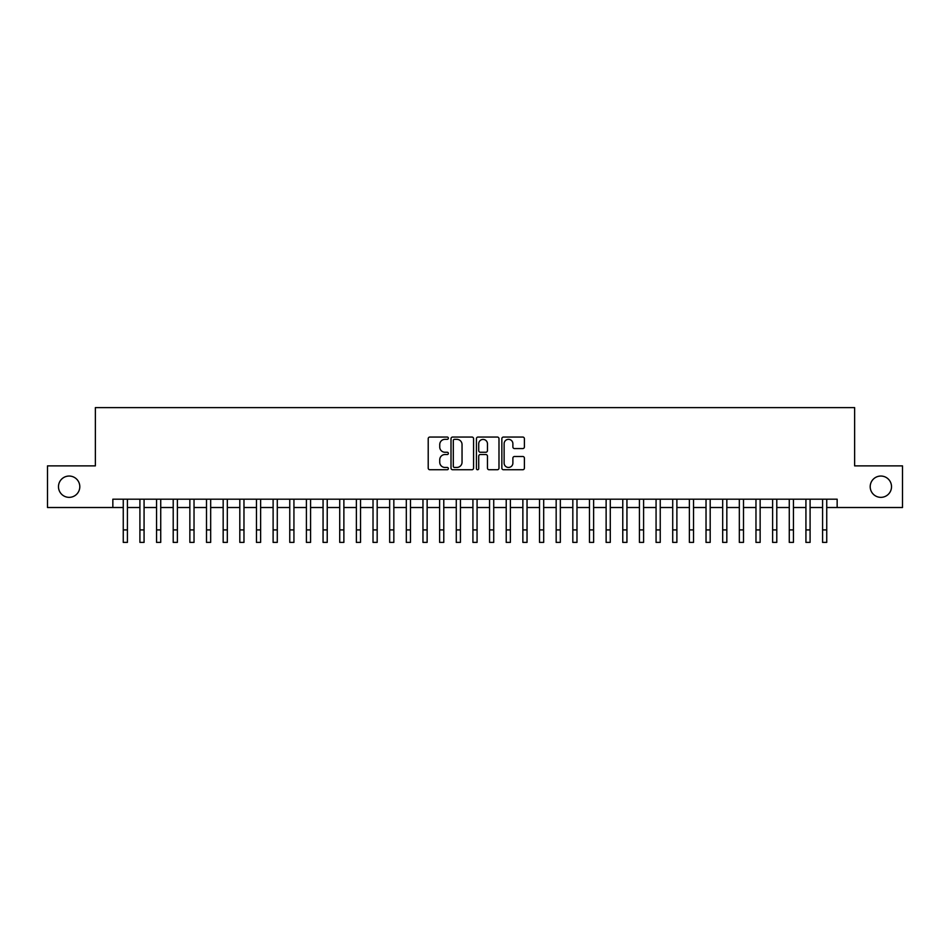 <?xml version="1.0" encoding="UTF-8"?>
<svg xmlns="http://www.w3.org/2000/svg" width="950" height="950" viewBox="0 0 950 950"><rect width="100%" height="100%" fill="white"/><g stroke="black" fill="none" stroke-linecap="round" stroke-linejoin="round"><path stroke-width="1.43" d="M448.364 438.199A1.14 1.14 0 0 0 447.213 437.048L429.851 437.048A1.639 1.639 0 0 0 428.213 438.686L428.213 468.101A1.639 1.639 0 0 0 429.851 469.739L447.213 469.739A1.14 1.14 0 0 0 448.364 468.599A1.14 1.14 0 0 0 447.213 467.447L444.968 467.447A5.225 5.225 0 0 1 439.743 462.223L439.743 459.764A5.225 5.225 0 0 1 444.968 454.539L447.213 454.539A1.14 1.14 0 0 0 448.364 453.399A1.14 1.14 0 0 0 447.213 452.247L444.968 452.247A5.225 5.225 0 0 1 439.743 447.022L439.743 444.576A5.225 5.225 0 0 1 444.968 439.339L447.213 439.339A1.14 1.14 0 0 0 448.364 438.199M870.2 486.697A10.652 10.652 0 0 0 880.852 497.349A10.652 10.652 0 0 0 891.516 486.697A10.652 10.652 0 0 0 880.852 476.045A10.652 10.652 0 0 0 870.2 486.697M58.484 486.697A10.652 10.652 0 0 0 69.148 497.349A10.652 10.652 0 0 0 79.8 486.697A10.652 10.652 0 0 0 69.148 476.045A10.652 10.652 0 0 0 58.484 486.697M522.761 448.578A1.639 1.639 0 0 0 524.4 446.939L524.4 438.686A1.639 1.639 0 0 0 522.761 437.048L503.476 437.048A1.639 1.639 0 0 0 501.849 438.686L501.849 468.101A1.639 1.639 0 0 0 503.476 469.739L522.761 469.739A1.639 1.639 0 0 0 524.4 468.101L524.4 458.137A1.639 1.639 0 0 0 522.761 456.499L514.508 456.499A1.639 1.639 0 0 0 512.881 458.137L512.881 463.077A4.37 4.37 0 0 1 508.499 467.447A4.37 4.37 0 0 1 504.129 463.077L504.129 443.709A4.37 4.37 0 0 1 508.499 439.339A4.37 4.37 0 0 1 512.881 443.709L512.881 446.939A1.639 1.639 0 0 0 514.508 448.578L522.761 448.578M112.848 507.514L47.5 507.514L47.5 465.88L95.368 465.88L95.368 407.609L854.632 407.609L854.632 465.88L902.5 465.88L902.5 507.514L837.152 507.514L837.152 499.189L112.848 499.189L112.848 507.514L123.263 507.514M473.575 438.686A1.639 1.639 0 0 0 471.936 437.048L452.651 437.048A1.639 1.639 0 0 0 451.012 438.686L451.012 468.101A1.639 1.639 0 0 0 452.651 469.739L471.936 469.739A1.639 1.639 0 0 0 473.575 468.101L473.575 438.686M478.064 437.048L497.349 437.048A1.639 1.639 0 0 1 498.988 438.686L498.988 468.101A1.639 1.639 0 0 1 497.349 469.739L489.096 469.739A1.639 1.639 0 0 1 487.457 468.101L487.457 456.178A1.639 1.639 0 0 0 485.83 454.539L480.356 454.539A1.639 1.639 0 0 0 478.717 456.178L478.717 468.599A1.14 1.14 0 0 1 477.577 469.739A1.14 1.14 0 0 1 476.425 468.599L476.425 438.686A1.639 1.639 0 0 1 478.064 437.048M127.419 507.514L139.911 507.514M144.067 507.514L156.56 507.514M160.728 507.514L173.209 507.514M177.377 507.514L189.857 507.514M194.026 507.514L206.506 507.514M210.674 507.514L223.167 507.514M227.323 507.514L239.816 507.514M243.972 507.514L256.464 507.514M260.621 507.514L273.113 507.514M277.281 507.514L289.762 507.514M293.93 507.514L306.411 507.514M310.579 507.514L323.059 507.514M327.228 507.514L339.72 507.514M343.876 507.514L356.369 507.514M360.525 507.514L373.017 507.514M377.174 507.514L389.666 507.514M393.834 507.514L406.315 507.514M410.483 507.514L422.964 507.514M427.132 507.514L439.613 507.514M443.781 507.514L456.273 507.514M460.429 507.514L472.922 507.514M477.078 507.514L489.571 507.514M493.727 507.514L506.219 507.514M510.387 507.514L522.868 507.514M527.036 507.514L539.517 507.514M543.685 507.514L556.166 507.514M560.334 507.514L572.826 507.514M576.982 507.514L589.475 507.514M593.631 507.514L606.124 507.514M610.28 507.514L622.773 507.514M626.941 507.514L639.421 507.514M643.589 507.514L656.07 507.514M660.238 507.514L672.719 507.514M676.887 507.514L689.379 507.514M693.536 507.514L706.028 507.514M710.184 507.514L722.677 507.514M726.833 507.514L739.326 507.514M743.494 507.514L755.974 507.514M760.143 507.514L772.623 507.514M776.791 507.514L789.272 507.514M793.44 507.514L805.932 507.514M810.089 507.514L822.581 507.514M826.738 507.514L837.152 507.514M454.444 439.339A1.14 1.14 0 0 0 453.304 440.479L453.304 466.308A1.14 1.14 0 0 0 454.444 467.447L456.819 467.447A5.225 5.225 0 0 0 462.044 462.223L462.044 444.576A5.225 5.225 0 0 0 456.819 439.339L454.444 439.339M487.457 443.793A4.37 4.37 0 0 0 483.087 439.423A4.37 4.37 0 0 0 478.717 443.793L478.717 450.621A1.639 1.639 0 0 0 480.356 452.247L485.83 452.247A1.639 1.639 0 0 0 487.457 450.621L487.457 443.793M123.263 529.91L127.419 529.91L127.419 542.391L123.263 542.391L123.263 499.189M127.419 529.91L127.419 499.189M139.911 542.391L144.067 542.391L139.911 542.391L139.911 499.189M144.067 542.391L144.067 499.189M156.56 542.391L160.728 542.391L156.56 542.391L156.56 499.189M160.728 542.391L160.728 499.189M173.209 542.391L177.377 542.391L173.209 542.391L173.209 499.189M177.377 542.391L177.377 499.189M189.857 542.391L194.026 542.391L189.857 542.391L189.857 499.189M194.026 542.391L194.026 499.189M206.506 542.391L210.674 542.391L206.506 542.391L206.506 499.189M210.674 542.391L210.674 499.189M223.167 542.391L227.323 542.391L223.167 542.391L223.167 499.189M227.323 542.391L227.323 499.189M239.816 542.391L243.972 542.391L239.816 542.391L239.816 499.189M243.972 542.391L243.972 499.189M256.464 542.391L260.621 542.391L256.464 542.391L256.464 499.189M260.621 542.391L260.621 499.189M273.113 542.391L277.281 542.391L273.113 542.391L273.113 499.189M277.281 542.391L277.281 499.189M289.762 542.391L293.93 542.391L289.762 542.391L289.762 499.189M293.93 542.391L293.93 499.189M306.411 542.391L310.579 542.391L306.411 542.391L306.411 499.189M310.579 542.391L310.579 499.189M323.059 542.391L327.228 542.391L323.059 542.391L323.059 499.189M327.228 542.391L327.228 499.189M339.72 542.391L343.876 542.391L339.72 542.391L339.72 499.189M343.876 542.391L343.876 499.189M356.369 542.391L360.525 542.391L356.369 542.391L356.369 499.189M360.525 542.391L360.525 499.189M373.017 542.391L377.174 542.391L373.017 542.391L373.017 499.189M377.174 542.391L377.174 499.189M389.666 542.391L393.834 542.391L389.666 542.391L389.666 499.189M393.834 542.391L393.834 499.189M406.315 542.391L410.483 542.391L406.315 542.391L406.315 499.189M410.483 542.391L410.483 499.189M422.964 542.391L427.132 542.391L422.964 542.391L422.964 499.189M427.132 542.391L427.132 499.189M439.613 542.391L443.781 542.391L439.613 542.391L439.613 499.189M443.781 542.391L443.781 499.189M456.273 542.391L460.429 542.391L456.273 542.391L456.273 499.189M460.429 542.391L460.429 499.189M472.922 542.391L477.078 542.391L472.922 542.391L472.922 499.189M477.078 542.391L477.078 499.189M489.571 542.391L493.727 542.391L489.571 542.391L489.571 499.189M493.727 542.391L493.727 499.189M506.219 542.391L510.387 542.391L506.219 542.391L506.219 499.189M510.387 542.391L510.387 499.189M522.868 542.391L527.036 542.391L522.868 542.391L522.868 499.189M527.036 542.391L527.036 499.189M539.517 542.391L543.685 542.391L539.517 542.391L539.517 499.189M543.685 542.391L543.685 499.189M556.166 542.391L560.334 542.391L556.166 542.391L556.166 499.189M560.334 542.391L560.334 499.189M572.826 542.391L576.982 542.391L572.826 542.391L572.826 499.189M576.982 542.391L576.982 499.189M589.475 542.391L593.631 542.391L589.475 542.391L589.475 499.189M593.631 542.391L593.631 499.189M606.124 542.391L610.28 542.391L606.124 542.391L606.124 499.189M610.28 542.391L610.28 499.189M622.773 542.391L626.941 542.391L622.773 542.391L622.773 499.189M626.941 542.391L626.941 499.189M639.421 542.391L643.589 542.391L639.421 542.391L639.421 499.189M643.589 542.391L643.589 499.189M656.07 542.391L660.238 542.391L656.07 542.391L656.07 499.189M660.238 542.391L660.238 499.189M672.719 542.391L676.887 542.391L672.719 542.391L672.719 499.189M676.887 542.391L676.887 499.189M689.379 542.391L693.536 542.391L689.379 542.391L689.379 499.189M693.536 542.391L693.536 499.189M706.028 542.391L710.184 542.391L706.028 542.391L706.028 499.189M710.184 542.391L710.184 499.189M722.677 542.391L726.833 542.391L722.677 542.391L722.677 499.189M726.833 542.391L726.833 499.189M739.326 542.391L743.494 542.391L739.326 542.391L739.326 499.189M743.494 542.391L743.494 499.189M755.974 542.391L760.143 542.391L755.974 542.391L755.974 499.189M760.143 542.391L760.143 499.189M772.623 542.391L776.791 542.391L772.623 542.391L772.623 499.189M776.791 542.391L776.791 499.189M789.272 542.391L793.44 542.391L789.272 542.391L789.272 499.189M793.44 542.391L793.44 499.189M805.932 542.391L810.089 542.391L805.932 542.391L805.932 499.189M810.089 542.391L810.089 499.189M822.581 542.391L826.738 542.391L822.581 542.391L822.581 499.189M826.738 542.391L826.738 499.189M139.911 529.91L144.067 529.91M156.56 529.91L160.728 529.91M173.209 529.91L177.377 529.91M189.857 529.91L194.026 529.91M206.506 529.91L210.674 529.91M223.167 529.91L227.323 529.91M239.816 529.91L243.972 529.91M256.464 529.91L260.621 529.91M273.113 529.91L277.281 529.91M289.762 529.91L293.93 529.91M306.411 529.91L310.579 529.91M323.059 529.91L327.228 529.91M339.72 529.91L343.876 529.91M356.369 529.91L360.525 529.91M373.017 529.91L377.174 529.91M389.666 529.91L393.834 529.91M406.315 529.91L410.483 529.91M422.964 529.91L427.132 529.91M439.613 529.91L443.781 529.91M456.273 529.91L460.429 529.91M472.922 529.91L477.078 529.91M489.571 529.91L493.727 529.91M506.219 529.91L510.387 529.91M522.868 529.91L527.036 529.91M539.517 529.91L543.685 529.91M556.166 529.91L560.334 529.91M572.826 529.91L576.982 529.91M589.475 529.91L593.631 529.91M606.124 529.91L610.28 529.91M622.773 529.91L626.941 529.91M639.421 529.91L643.589 529.91M656.07 529.91L660.238 529.91M672.719 529.91L676.887 529.91M689.379 529.91L693.536 529.91M706.028 529.91L710.184 529.91M722.677 529.91L726.833 529.91M739.326 529.91L743.494 529.91M755.974 529.91L760.143 529.91M772.623 529.91L776.791 529.91M789.272 529.91L793.44 529.91M805.932 529.91L810.089 529.91M822.581 529.91L826.738 529.91"/></g></svg>

